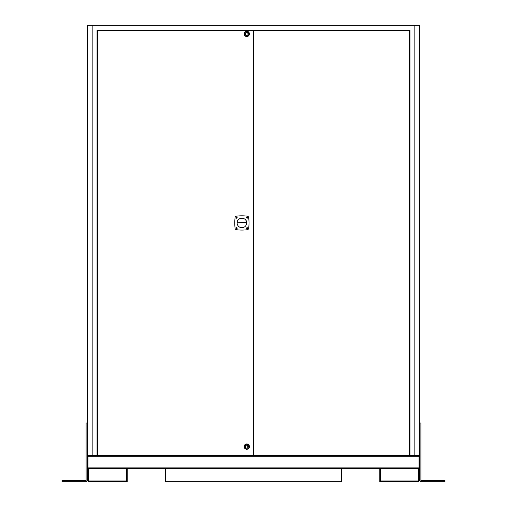 <?xml version="1.0" encoding="UTF-8"?>
<svg xmlns="http://www.w3.org/2000/svg" width="507" height="507" viewBox="0 0 507 507"><rect width="100%" height="100%" fill="white"/><g stroke="black" fill="none" stroke-linecap="round" stroke-linejoin="round"><path stroke-width="0.76" d="M419.004 467.898L87.996 467.898L87.996 468.614L419.004 468.614L419.004 455.578A0.716 0.716 0 0 1 419.726 456.294L419.726 468.614L419.042 468.614L419.004 456.262M87.996 467.898L87.996 455.578A0.716 0.716 0 0 0 87.274 456.294L87.274 468.614L87.958 468.614L87.958 456.294L87.274 456.294L87.274 455.578L409.948 455.578L409.948 30.236L97.052 30.236L97.052 455.578M419.042 456.294L419.726 456.294L419.726 455.578L409.948 455.578M165.497 468.614L165.497 481.65L341.503 481.65L341.503 468.614M418.224 468.614L418.224 480.966L380.484 480.966L380.484 468.614M379.8 468.614L379.8 481.65L418.909 481.65L418.909 468.614M88.091 468.614L88.091 481.65L127.2 481.65L127.2 468.614M126.516 468.614L126.516 480.966L88.776 480.966L88.776 468.614M236.224 228.156A0.45 0.45 0 0 0 236.674 228.606A0.45 0.45 0 0 0 237.124 228.156A0.45 0.45 0 0 0 236.674 227.706A0.45 0.45 0 0 0 236.224 228.156M419.726 455.578L419.726 25.35L87.274 25.35L87.274 455.578M253.297 455.166L253.297 30.648L97.464 30.648L97.464 455.166L253.297 455.166M253.703 30.648L253.703 455.166L409.536 455.166L409.536 30.648L253.703 30.648M234.76 222.947A41.897 41.897 0 0 0 235.109 228.365A1.578 1.578 0 0 0 236.471 229.722A41.897 41.897 0 0 0 247.308 229.722A1.578 1.578 0 0 0 248.664 228.365A41.897 41.897 0 0 0 248.664 217.528A1.578 1.578 0 0 0 247.308 216.166A41.897 41.897 0 0 0 236.471 216.166A1.578 1.578 0 0 0 235.109 217.528A41.897 41.897 0 0 0 234.76 222.947M247.6 228.156A0.501 0.501 0 0 1 247.105 228.657A0.501 0.501 0 0 1 246.605 228.156A0.501 0.501 0 0 1 247.105 227.662A0.501 0.501 0 0 1 247.6 228.156M237.175 228.156A0.501 0.501 0 0 1 236.674 228.657A0.501 0.501 0 0 1 236.173 228.156A0.501 0.501 0 0 1 236.674 227.662A0.501 0.501 0 0 1 237.175 228.156M247.6 217.731A0.501 0.501 0 0 1 247.105 218.225A0.501 0.501 0 0 1 246.605 217.731A0.501 0.501 0 0 1 247.105 217.23A0.501 0.501 0 0 1 247.6 217.731M237.175 217.731A0.501 0.501 0 0 1 236.674 218.225A0.501 0.501 0 0 1 236.173 217.731A0.501 0.501 0 0 1 236.674 217.23A0.501 0.501 0 0 1 237.175 217.731M246.656 222.947A4.766 4.766 0 0 1 241.89 227.706A4.766 4.766 0 0 1 237.13 222.744C237.08 216.774 246.846 216.888 246.656 222.858A4.766 4.766 0 0 1 246.656 222.947A4.766 4.766 0 0 0 246.269 221.071M237.124 222.947A4.766 4.766 0 0 1 237.257 221.838M238.011 220.177A4.766 4.766 0 0 1 240.153 218.504M241.947 218.181A4.766 4.766 0 0 1 242.859 218.276M243.728 218.549A4.766 4.766 0 0 1 244.539 218.986M245.249 219.563A4.766 4.766 0 0 1 245.832 220.266M237.149 222.731L246.44 222.535M249.121 33.944A2.345 2.345 0 0 1 246.738 36.251A2.345 2.345 0 0 1 244.437 33.868A2.345 2.345 0 0 1 246.814 31.561A2.345 2.345 0 0 1 249.121 33.944M249.425 33.95A2.649 2.649 0 0 1 246.738 36.555A2.649 2.649 0 0 1 244.127 33.861A2.649 2.649 0 0 1 246.82 31.257A2.649 2.649 0 0 1 249.425 33.95M245.249 33.88A1.527 1.527 0 0 1 246.801 32.378A1.527 1.527 0 0 1 248.303 33.931A1.527 1.527 0 0 1 246.751 35.433A1.527 1.527 0 0 1 245.249 33.88M248.614 33.728L248.607 34.14L248.614 33.728M246.757 35.351A1.445 1.445 0 0 1 245.331 33.88A1.445 1.445 0 0 1 246.801 32.461A1.445 1.445 0 0 1 248.221 33.931A1.445 1.445 0 0 1 246.757 35.351M247.796 33.716L247.79 34.127L247.796 33.716M249.121 446.534A2.345 2.345 0 0 1 246.858 448.955A2.345 2.345 0 0 1 244.437 446.692A2.345 2.345 0 0 1 246.7 444.271A2.345 2.345 0 0 1 249.121 446.534M249.425 446.521A2.649 2.649 0 0 1 246.865 449.259A2.649 2.649 0 0 1 244.133 446.699A2.649 2.649 0 0 1 246.687 443.967A2.649 2.649 0 0 1 249.425 446.521M245.249 446.667A1.527 1.527 0 0 1 246.725 445.083A1.527 1.527 0 0 1 248.303 446.559A1.527 1.527 0 0 1 246.827 448.137A1.527 1.527 0 0 1 245.249 446.667M248.601 446.35L248.614 446.756L248.601 446.35M246.827 448.061A1.445 1.445 0 0 1 245.331 446.661A1.445 1.445 0 0 1 246.732 445.165A1.445 1.445 0 0 1 248.221 446.566A1.445 1.445 0 0 1 246.827 448.061M247.79 446.375L247.803 446.781L247.79 446.375M419.726 422.984L420.899 422.984L420.899 480.478L444.981 480.478L444.981 481.65L420.899 481.65A1.172 1.172 0 0 1 419.726 480.478L419.726 468.614M87.274 422.984L86.101 422.984L86.101 480.478L62.019 480.478L62.019 481.65L86.101 481.65A1.172 1.172 0 0 0 87.274 480.478L87.274 468.614M419.004 456.294L87.996 456.294M92.166 25.35L92.166 455.578M414.834 25.35L414.834 455.578"/></g></svg>

